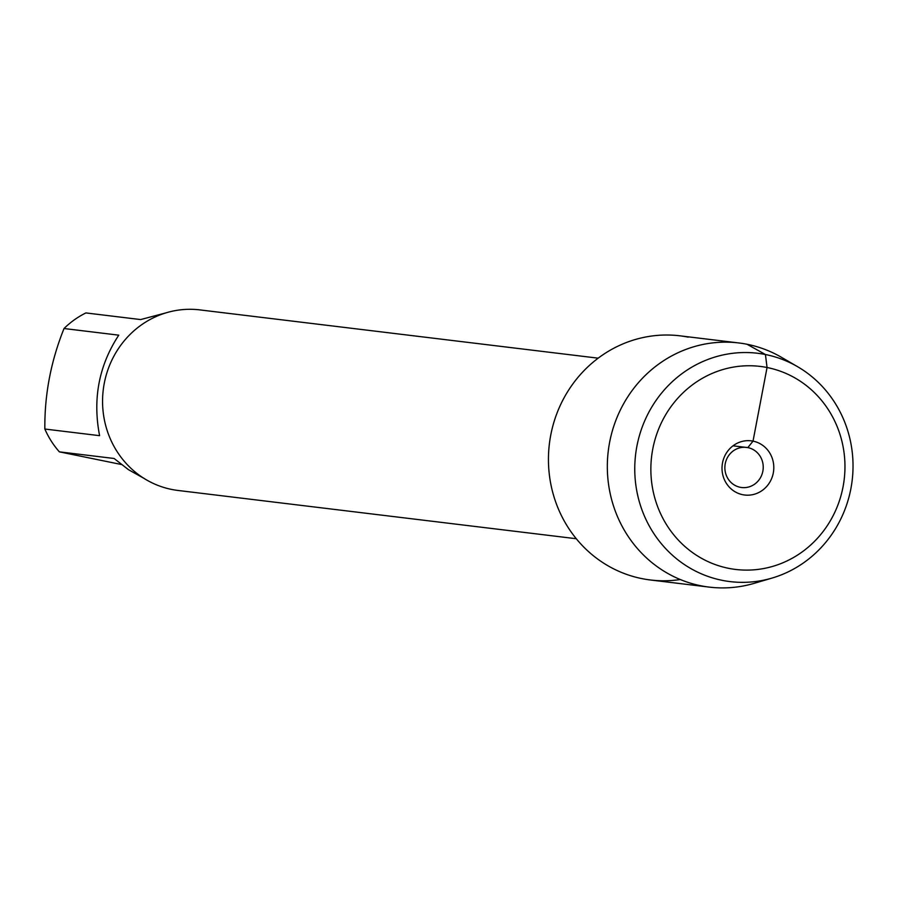<?xml version="1.0" encoding="UTF-8"?>
<svg xmlns="http://www.w3.org/2000/svg" width="897" height="897" viewBox="0 0 897 897"><rect width="100%" height="100%" fill="white"/><g stroke="black" fill="none" stroke-linecap="round" stroke-linejoin="round"><path stroke-width="1.35" d="M598.176 358.172L199.807 309.891A90.945 86.235 96.9 0 0 103.256 389.791A90.945 86.235 96.9 0 0 177.931 490.446L576.289 538.727M688.19 337.137A122.967 116.61 96.9 0 0 548.515 455.239A122.967 116.61 96.9 0 0 680.285 579.529M121.263 464.478L59.381 451.853A87.301 82.793 -83.1 0 1 44.85 429.035L99.601 435.673C92.514 398.952 98.905 365.449 118.774 335.164L64.023 328.526A87.301 82.793 -83.1 0 1 85.888 312.93L140.627 319.567L165.99 312.862M44.85 429.035C44.502 394.714 50.894 361.211 64.023 328.526M143.834 478.28L128.54 469.725L114.132 458.49L59.381 451.853M747.829 447.614A20.205 19.162 -83.1 0 1 762.977 470.488A20.205 19.162 -83.1 0 1 741.617 487.52A20.205 19.162 -83.1 0 1 725.023 465.151A20.205 19.162 -83.1 0 1 746.483 447.401A20.205 19.162 -83.1 0 1 747.829 447.614M742.794 494.718A27.28 25.867 96.9 0 0 773.292 472.966A27.28 25.867 96.9 0 0 753.02 441.133A27.28 25.867 96.9 0 0 722.522 462.886A27.28 25.867 96.9 0 0 742.794 494.718M728.756 568.35A102.258 96.977 96.9 0 0 839.884 434.081A102.258 96.977 96.9 0 0 675.093 401.351A102.258 96.977 96.9 0 0 728.756 568.35M797.657 366.738L781.522 357.342A122.967 116.61 96.9 0 0 738.836 342.957A122.967 116.61 96.9 0 0 608.872 446.65A122.967 116.61 96.9 0 0 700.994 585.797A122.967 116.61 96.9 0 0 709.235 587.109A122.967 116.61 96.9 0 0 754.13 583.353L772.037 578.072A114.984 109.042 -83.1 0 1 722.354 580.37A114.984 109.042 -83.1 0 1 641.635 428.665A114.984 109.042 -83.1 0 1 797.657 366.738A114.984 109.042 -83.1 0 1 852.15 480.568A114.984 109.042 -83.1 0 1 772.037 578.072M738.836 342.957L679.948 335.826A122.967 116.61 96.9 0 0 549.984 439.508A122.967 116.61 96.9 0 0 642.117 578.655A122.967 116.61 96.9 0 0 650.359 579.978L709.235 587.109M733.028 445.82L747.829 447.614L753.02 441.133L767.058 367.512L765.433 354.517L747.066 344.28"/></g></svg>
